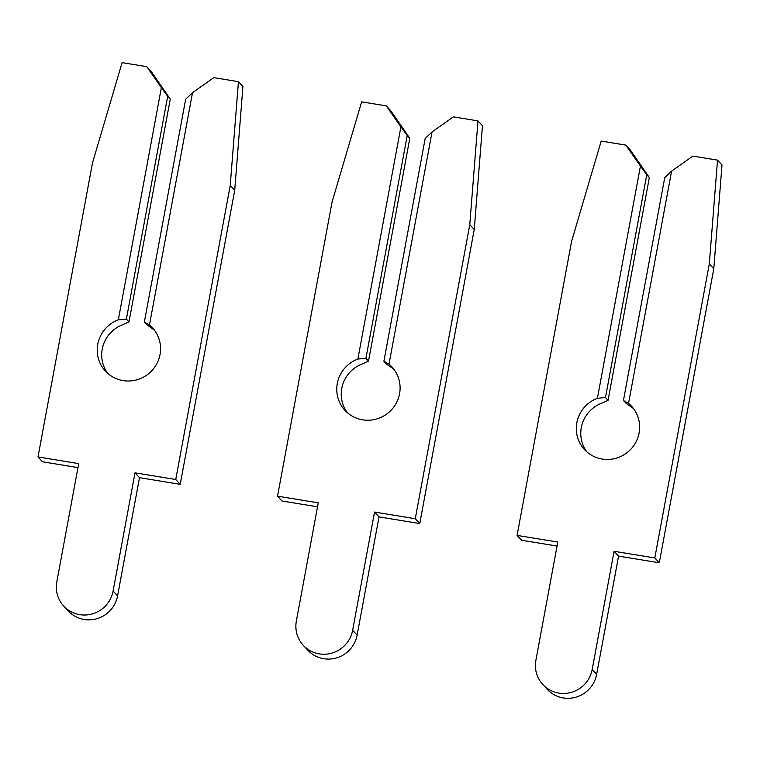 <?xml version="1.0" encoding="UTF-8"?>
<svg xmlns="http://www.w3.org/2000/svg" width="760" height="760" viewBox="0 0 760 760"><rect width="100%" height="100%" fill="white"/><g stroke="black" fill="none" stroke-linecap="round" stroke-linejoin="round"><path stroke-width="1.14" d="M586.862 451.887A31.986 31.303 137.2 0 1 581.305 427.595A31.986 31.303 137.2 0 1 601.882 403.123L608.057 400.32L605.473 397.527L597.408 398.278L640.442 166.06L625.812 145.112L630.297 149.948L649.344 177.555L608.057 400.32M625.812 145.112L601.188 141.075L571.577 241.347L517.075 535.401L557.802 542.07L535.885 660.288A28.909 28.291 -42.8 0 0 542.82 684.542A28.909 28.291 -42.8 0 0 571.843 692.217A28.909 28.291 -42.8 0 0 592.183 669.503L614.089 551.285L654.806 557.954L709.308 263.901L717.516 160.132L692.882 156.094L671.583 171.152L664.725 177.697L623.438 400.472L628.548 403.38A31.986 31.303 137.2 0 1 631.436 406.125A31.986 31.303 137.2 0 1 639.103 432.953A31.986 31.303 137.2 0 1 616.607 458.08A31.986 31.303 137.2 0 1 584.497 449.587A31.986 31.303 137.2 0 1 576.831 422.75A31.986 31.303 137.2 0 1 597.408 398.278M623.438 400.472L626.021 403.265L633.023 408.215A31.986 31.303 137.2 0 1 633.545 408.661M542.82 684.542L547.295 689.377A28.909 28.291 -42.8 0 0 576.317 697.062A28.909 28.291 -42.8 0 0 596.657 674.348L618.573 556.12L659.29 562.789L713.792 268.736L722 164.968L717.516 160.132M517.075 535.401L521.559 540.236L557.061 546.05M605.473 397.527L646.76 174.762L649.344 177.555M646.76 174.762L640.442 166.06M671.583 171.152L628.548 403.38M614.089 551.285L618.573 556.12M654.806 557.954L659.29 562.789M709.308 263.901L713.792 268.736M347.329 412.661A31.986 31.303 137.2 0 1 341.772 388.369A31.986 31.303 137.2 0 1 362.349 363.897L368.514 361.095L365.93 358.302L357.865 359.052L400.909 126.834L386.279 105.887L390.763 110.722L409.801 138.329L368.514 361.095M386.279 105.887L361.646 101.849L332.034 202.122L277.542 496.175L318.26 502.844L296.352 621.062A28.909 28.291 -42.8 0 0 303.278 645.316A28.909 28.291 -42.8 0 0 332.3 652.992A28.909 28.291 -42.8 0 0 352.64 630.278L374.547 512.059L415.273 518.728L469.775 224.675L477.983 120.897L453.349 116.869L432.05 131.927L425.182 138.472L383.895 361.247L389.006 364.154A31.986 31.303 137.2 0 1 391.903 366.899A31.986 31.303 137.2 0 1 399.57 393.727A31.986 31.303 137.2 0 1 377.065 418.855A31.986 31.303 137.2 0 1 344.954 410.362A31.986 31.303 137.2 0 1 337.288 383.524A31.986 31.303 137.2 0 1 357.865 359.052M383.895 361.247L386.479 364.04L393.49 368.99A31.986 31.303 137.2 0 1 394.012 369.436M303.278 645.316L307.762 650.151A28.909 28.291 -42.8 0 0 336.784 657.837A28.909 28.291 -42.8 0 0 357.124 635.122L379.031 516.895L419.757 523.564L474.249 229.51L482.457 125.742L477.983 120.897M277.542 496.175L282.017 501.011L317.519 506.825M365.93 358.302L407.217 135.536L409.801 138.329M407.217 135.536L400.909 126.834M432.05 131.927L389.006 364.154M374.547 512.059L379.031 516.895M415.273 518.728L419.757 523.564M469.775 224.675L474.249 229.51M107.787 373.435A31.986 31.303 137.2 0 1 102.23 349.144A31.986 31.303 137.2 0 1 122.806 324.672L128.982 321.869L126.388 319.077L118.332 319.827L161.367 87.599L146.737 66.662L151.221 71.497L170.268 99.104L128.982 321.869M146.737 66.662L122.103 62.624L92.501 162.897L38 456.95L78.717 463.619L56.81 581.837A28.909 28.291 -42.8 0 0 63.745 606.091A28.909 28.291 -42.8 0 0 92.767 613.767A28.909 28.291 -42.8 0 0 113.097 591.052L135.014 472.834L175.731 479.503L230.232 185.45L238.44 81.671L213.807 77.644L192.508 92.701L185.649 99.246L144.362 322.022L149.473 324.928A31.986 31.303 137.2 0 1 152.361 327.665A31.986 31.303 137.2 0 1 160.027 354.502A31.986 31.303 137.2 0 1 137.531 379.63A31.986 31.303 137.2 0 1 105.421 371.137A31.986 31.303 137.2 0 1 97.745 344.299A31.986 31.303 137.2 0 1 118.332 319.827M144.362 322.022L146.946 324.815L153.947 329.764A31.986 31.303 137.2 0 1 154.47 330.21M63.745 606.091L68.219 610.926A28.909 28.291 -42.8 0 0 97.242 618.602A28.909 28.291 -42.8 0 0 117.581 595.897L139.498 477.669L180.215 484.338L234.716 190.285L242.924 86.516L238.44 81.671M38 456.95L42.484 461.785L77.986 467.599M126.388 319.077L167.684 96.311L170.268 99.104M167.684 96.311L161.367 87.599M192.508 92.701L149.473 324.928M135.014 472.834L139.498 477.669M175.731 479.503L180.215 484.338M230.232 185.45L234.716 190.285M592.183 669.503L596.657 674.348M352.64 630.278L357.124 635.122M113.097 591.052L117.581 595.897"/></g></svg>
